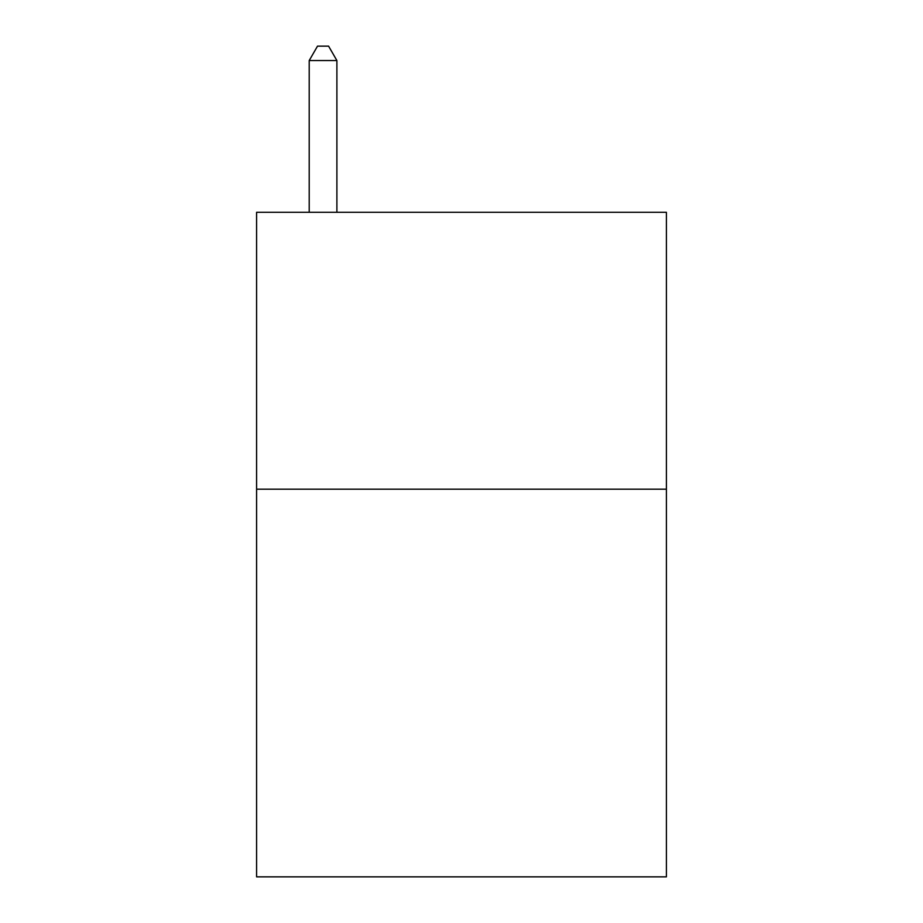 <?xml version="1.0" encoding="UTF-8"?>
<svg xmlns="http://www.w3.org/2000/svg" width="923" height="923" viewBox="0 0 923 923"><rect width="100%" height="100%" fill="white"/><g stroke="black" fill="none" stroke-linecap="round" stroke-linejoin="round"><path stroke-width="1.38" d="M666.406 489.19L666.406 876.85L256.594 876.85L256.594 212.29L666.406 212.29L666.406 489.19L256.594 489.19M336.895 212.29L336.895 60.549L309.205 60.549L309.205 212.29M309.205 60.549L317.512 46.15L328.588 46.15L336.895 60.549"/></g></svg>
